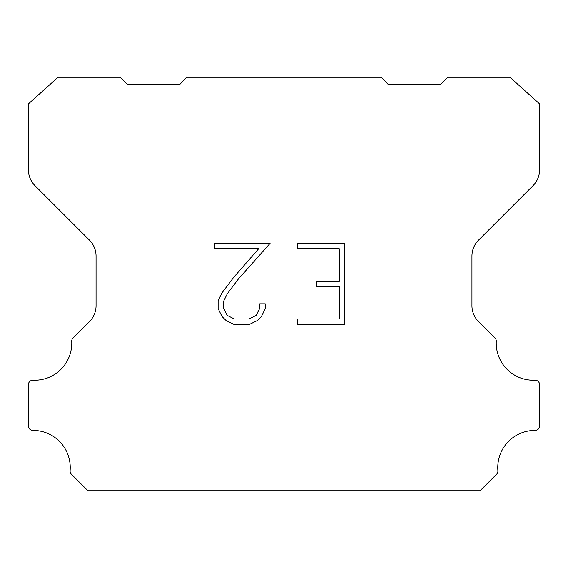 <?xml version="1.0" encoding="UTF-8"?>
<svg xmlns="http://www.w3.org/2000/svg" width="568" height="568" viewBox="0 0 568 568"><rect width="100%" height="100%" fill="white"/><g stroke="black" fill="none" stroke-linecap="round" stroke-linejoin="round"><path stroke-width="0.85" d="M339.281 318.996L339.281 286.577L316.596 286.577L316.596 281.174L339.281 281.174L339.281 248.756L297.653 248.756L297.653 243.352L344.684 243.352L344.684 324.399L297.653 324.399L297.653 318.996L339.281 318.996M265.235 303.844L265.235 308.708L261.379 316.617L257.375 320.551L249.459 324.399L233.895 324.399L226.036 320.487L222.024 316.532L218.119 308.623L218.119 300.6L222.024 292.847L233.469 277.603L258.639 248.756L214.37 248.756L214.37 243.352L270.091 243.352L238.539 278.796L227.299 293.777L223.657 301.168L223.657 308.282L227.193 315.41L234.371 318.996L249.04 318.996L256.161 315.396L259.746 308.282L259.746 303.844L265.235 303.844M186.567 77.262L381.433 77.262L388.228 84.476L440.505 84.476L447.726 77.262L509.979 77.262L539.6 103.908L539.6 169.74A22.55 22.55 0 0 1 532.997 185.686L478.547 240.136A22.55 22.55 0 0 0 471.944 256.083L471.944 305.059A22.55 22.55 0 0 0 477.958 321.005L494.323 337.364A4.508 4.508 0 0 1 496.262 341.297A37.14 37.14 0 0 0 534.907 380.205A4.508 4.508 0 0 1 539.6 384.998L539.6 425.922A4.508 4.508 0 0 1 535.07 430.43A37.14 37.14 0 0 0 497.895 470.687A4.508 4.508 0 0 1 496.588 474.259L480.095 490.738L87.905 490.738L71.412 474.259A4.508 4.508 0 0 1 70.105 470.687A37.14 37.14 0 0 0 32.93 430.43A4.508 4.508 0 0 1 28.4 425.922L28.4 384.998A4.508 4.508 0 0 1 33.093 380.205A37.14 37.14 0 0 0 71.738 341.297A4.508 4.508 0 0 1 73.677 337.364L90.042 321.005A22.55 22.55 0 0 0 96.056 305.059L96.056 256.083A22.55 22.55 0 0 0 89.453 240.136L35.003 185.686A22.55 22.55 0 0 1 28.4 169.74L28.4 103.908L58.021 77.262L120.274 77.262L127.495 84.476L179.772 84.476L186.567 77.262"/></g></svg>
